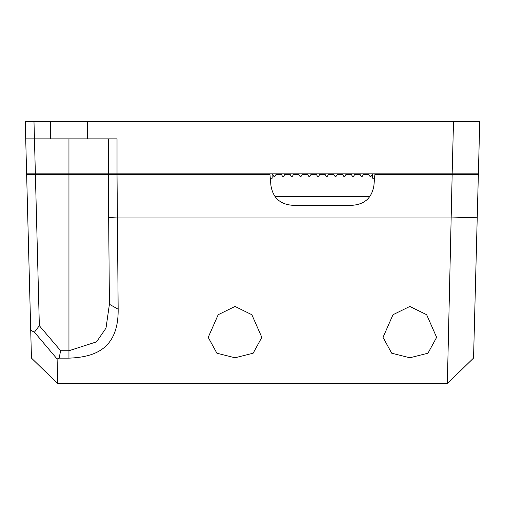 <?xml version="1.0" encoding="UTF-8"?>
<svg xmlns="http://www.w3.org/2000/svg" width="505" height="505" viewBox="0 0 505 505"><rect width="100%" height="100%" fill="white"/><g stroke="black" fill="none" stroke-linecap="round" stroke-linejoin="round"><path stroke-width="0.76" d="M473.583 356.795L473.696 352.654M473.873 345.729L474.069 338.375M475.331 290.028L475.71 275.736M476.209 256.572L476.739 236.498M31.449 358.07L30.723 330.302A1167.888 825.694 88 0 0 34.435 332.183A1093.742 773.269 88 0 0 39.346 325.706L60.657 350.741A542.9 472.093 180 0 0 59.129 358.14L68.951 358.14C92.301 357.218 118.662 350.704 118.157 309.224L117.4 217.945L451.028 217.945L477.238 217.264L473.551 358.07L447.342 383.604L473.551 358.07L447.342 383.604L57.658 383.604L31.449 358.07L57.658 383.604L447.342 383.604L452.158 174.711L478.355 174.711L478.374 173.834L452.145 173.834L453.522 121.396L87.308 121.396L87.308 138.875L117.021 138.875L117.021 173.834L452.145 173.834M117.021 173.834L26.626 173.834L26.645 174.711L68.951 174.711L68.951 350.741L96.575 341.847L106.006 328.13L109.415 304.275L118.157 309.224M30.83 334.518L31.335 353.778M272.163 174.711L272.839 174.711M275.863 174.711L281.575 174.711M284.605 174.711L290.318 174.711M293.348 174.711L299.061 174.711M302.085 174.711L307.798 174.711M310.827 174.711L316.54 174.711M319.564 174.711L325.277 174.711M328.307 174.711L334.02 174.711M337.05 174.711L342.762 174.711M345.786 174.711L351.499 174.711M354.529 174.711L360.242 174.711M363.272 174.711L368.978 174.711M372.008 174.711L372.677 174.711M59.129 358.14L57.109 358.998L57.658 383.604M235.021 306.453L251.85 314.722L261.824 337.359L253.156 353.203L235.021 357.774L216.885 353.203L208.211 337.359L218.192 314.722L235.021 306.453M409.826 306.453L426.656 314.722L436.629 337.359L427.962 353.203L409.826 357.774L391.691 353.203L383.024 337.359L392.997 314.722L409.826 306.453M109.408 303.562L108.285 174.711L68.951 174.711L68.951 138.875M269.904 173.834L269.979 174.711L108.285 174.711M37.029 173.834L37.023 174.711M452.158 174.711L374.868 174.711L373.934 185.354C371.964 197.764 364.705 204.411 352.168 205.301L292.679 205.301C280.136 204.411 272.883 197.764 270.914 185.354L269.979 174.711M120.064 173.834L120.057 174.711M108.657 217.567L117.4 217.945L117.021 174.711M477.238 217.264L478.355 174.711M374.944 173.834L374.868 174.711M467.971 173.834L467.977 174.711M448.674 173.834L448.674 174.711M275.2 196.559L369.647 196.559M30.723 330.302L26.645 174.711M39.346 325.706L35.388 174.711M34.435 332.183L57.109 358.998M60.657 350.741L68.951 350.741L68.951 358.14M31.304 352.654L31.127 345.729M29.29 275.736L28.791 256.572M28.261 236.498L27.762 217.264M26.626 173.834L25.25 121.396L33.98 121.396L34.441 138.875L25.711 138.875L87.308 138.875M87.308 121.396L33.98 121.396M453.522 121.396L479.75 121.396L478.374 173.834M35.369 173.834L34.454 138.875M50.595 121.396L50.595 138.875M108.285 138.875L108.285 173.834M272.334 173.834L273.596 176.024A0.871 0.871 0 0 0 275.105 176.024L276.368 173.834M281.07 173.834L282.333 176.024A0.871 0.871 0 0 0 283.848 176.024L285.11 173.834M289.813 173.834L291.076 176.024A0.871 0.871 0 0 0 292.591 176.024L293.853 173.834M298.556 173.834L299.812 176.024A0.871 0.871 0 0 0 301.327 176.024L302.59 173.834M307.293 173.834L308.555 176.024A0.871 0.871 0 0 0 310.07 176.024L311.332 173.834M316.035 173.834L317.298 176.024A0.871 0.871 0 0 0 318.813 176.024L320.069 173.834M324.772 173.834L326.034 176.024A0.871 0.871 0 0 0 327.549 176.024L328.812 173.834M333.515 173.834L334.777 176.024A0.871 0.871 0 0 0 336.292 176.024L337.555 173.834M342.257 173.834L343.52 176.024A0.871 0.871 0 0 0 345.029 176.024L346.291 173.834M350.994 173.834L352.256 176.024A0.871 0.871 0 0 0 353.771 176.024L355.034 173.834M359.737 173.834L360.999 176.024A0.871 0.871 0 0 0 362.514 176.024L363.77 173.834M368.48 173.834L369.736 176.024A0.871 0.871 0 0 0 371.251 176.024L372.513 173.834M272.163 173.834L272.163 178.208L270.289 178.208M372.677 173.834L372.677 178.208L374.558 178.208"/></g></svg>
